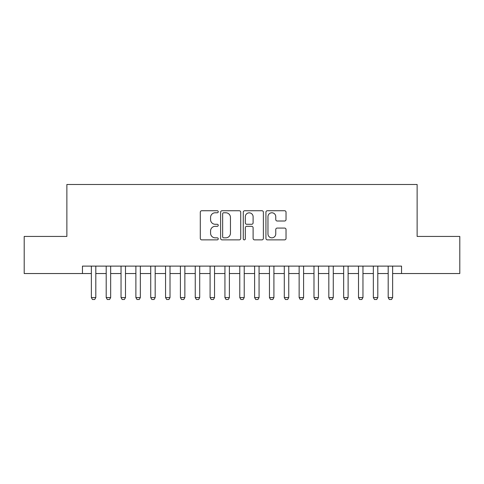 <?xml version="1.0" encoding="UTF-8"?>
<svg xmlns="http://www.w3.org/2000/svg" width="484" height="484" viewBox="0 0 484 484"><rect width="100%" height="100%" fill="white"/><g stroke="black" fill="none" stroke-linecap="round" stroke-linejoin="round"><path stroke-width="0.73" d="M218.254 211.756A1.022 1.022 0 0 0 217.237 210.734L201.755 210.734A1.458 1.458 0 0 0 200.297 212.192L200.297 238.412A1.458 1.458 0 0 0 201.755 239.87L217.237 239.87A1.022 1.022 0 0 0 218.254 238.854A1.022 1.022 0 0 0 217.237 237.832L215.229 237.832A4.665 4.665 0 0 1 210.57 233.167L210.57 230.983A4.665 4.665 0 0 1 215.229 226.324L217.237 226.324A1.022 1.022 0 0 0 218.254 225.302A1.022 1.022 0 0 0 217.237 224.286L215.229 224.286A4.665 4.665 0 0 1 210.57 219.621L210.57 217.437A4.665 4.665 0 0 1 215.229 212.772L217.237 212.772A1.022 1.022 0 0 0 218.254 211.756M284.574 221.006A1.458 1.458 0 0 0 286.032 219.548L286.032 212.192A1.458 1.458 0 0 0 284.574 210.734L267.386 210.734A1.458 1.458 0 0 0 265.928 212.192L265.928 238.412A1.458 1.458 0 0 0 267.386 239.87L284.574 239.87A1.458 1.458 0 0 0 286.032 238.412L286.032 229.531A1.458 1.458 0 0 0 284.574 228.073L277.217 228.073A1.458 1.458 0 0 0 275.759 229.531L275.759 233.935A3.896 3.896 0 0 1 271.863 237.832A3.896 3.896 0 0 1 267.967 233.935L267.967 216.675A3.896 3.896 0 0 1 271.863 212.772A3.896 3.896 0 0 1 275.759 216.675L275.759 219.548A1.458 1.458 0 0 0 277.217 221.006L284.574 221.006M82.455 273.539L24.2 273.539L24.2 236.434L66.871 236.434L66.871 184.489L417.129 184.489L417.129 236.434L459.8 236.434L459.8 273.539L401.545 273.539L401.545 266.115L82.455 266.115L82.455 273.539L91.361 273.539M240.723 212.192A1.458 1.458 0 0 0 239.271 210.734L222.077 210.734A1.458 1.458 0 0 0 220.619 212.192L220.619 238.412A1.458 1.458 0 0 0 222.077 239.87L239.271 239.87A1.458 1.458 0 0 0 240.723 238.412L240.723 212.192M244.729 210.734L261.923 210.734A1.458 1.458 0 0 1 263.381 212.192L263.381 238.412A1.458 1.458 0 0 1 261.923 239.87L254.566 239.87A1.458 1.458 0 0 1 253.108 238.412L253.108 227.782A1.458 1.458 0 0 0 251.65 226.324L246.773 226.324A1.458 1.458 0 0 0 245.315 227.782L245.315 238.854A1.022 1.022 0 0 1 244.293 239.87A1.022 1.022 0 0 1 243.277 238.854L243.277 212.192A1.458 1.458 0 0 1 244.729 210.734M95.808 273.539L106.202 273.539M110.654 273.539L121.042 273.539M125.495 273.539L135.883 273.539M140.336 273.539L150.724 273.539M155.176 273.539L165.564 273.539M170.017 273.539L180.405 273.539M184.858 273.539L195.252 273.539M199.704 273.539L210.092 273.539M214.545 273.539L224.933 273.539M229.386 273.539L239.774 273.539M244.226 273.539L254.614 273.539M259.067 273.539L269.455 273.539M273.908 273.539L284.296 273.539M288.748 273.539L299.142 273.539M303.595 273.539L313.983 273.539M318.436 273.539L328.824 273.539M333.276 273.539L343.664 273.539M348.117 273.539L358.505 273.539M362.958 273.539L373.346 273.539M377.798 273.539L388.192 273.539M392.639 273.539L401.545 273.539M223.681 212.772A1.022 1.022 0 0 0 222.658 213.795L222.658 236.809A1.022 1.022 0 0 0 223.681 237.832L225.792 237.832A4.665 4.665 0 0 0 230.457 233.167L230.457 217.437A4.665 4.665 0 0 0 225.792 212.772L223.681 212.772M253.108 216.747A3.896 3.896 0 0 0 249.212 212.845A3.896 3.896 0 0 0 245.315 216.747L245.315 222.828A1.458 1.458 0 0 0 246.773 224.286L251.65 224.286A1.458 1.458 0 0 0 253.108 222.828L253.108 216.747M95.808 266.115L95.808 297.581L94.695 299.511L92.468 299.511L91.361 297.581L91.361 266.115M91.361 297.581L95.808 297.581M110.654 266.115L110.654 297.581L109.541 299.511L107.315 299.511L106.202 297.581L106.202 266.115M106.202 297.581L110.654 297.581M125.495 266.115L125.495 297.581L124.382 299.511L122.156 299.511L121.042 297.581L121.042 266.115M121.042 297.581L125.495 297.581M140.336 266.115L140.336 297.581L139.223 299.511L136.996 299.511L135.883 297.581L135.883 266.115M135.883 297.581L140.336 297.581M155.176 266.115L155.176 297.581L154.063 299.511L151.837 299.511L150.724 297.581L150.724 266.115M150.724 297.581L155.176 297.581M170.017 266.115L170.017 297.581L168.904 299.511L166.678 299.511L165.564 297.581L165.564 266.115M165.564 297.581L170.017 297.581M184.858 266.115L184.858 297.581L183.745 299.511L181.518 299.511L180.405 297.581L180.405 266.115M180.405 297.581L184.858 297.581M199.704 266.115L199.704 297.581L198.591 299.511L196.365 299.511L195.252 297.581L195.252 266.115M195.252 297.581L199.704 297.581M214.545 266.115L214.545 297.581L213.432 299.511L211.206 299.511L210.092 297.581L210.092 266.115M210.092 297.581L214.545 297.581M229.386 266.115L229.386 297.581L228.273 299.511L226.046 299.511L224.933 297.581L224.933 266.115M224.933 297.581L229.386 297.581M244.226 266.115L244.226 297.581L243.113 299.511L240.887 299.511L239.774 297.581L239.774 266.115M239.774 297.581L244.226 297.581M259.067 266.115L259.067 297.581L257.954 299.511L255.727 299.511L254.614 297.581L254.614 266.115M254.614 297.581L259.067 297.581M273.908 266.115L273.908 297.581L272.794 299.511L270.568 299.511L269.455 297.581L269.455 266.115M269.455 297.581L273.908 297.581M288.748 266.115L288.748 297.581L287.635 299.511L285.409 299.511L284.296 297.581L284.296 266.115M284.296 297.581L288.748 297.581M303.595 266.115L303.595 297.581L302.482 299.511L300.255 299.511L299.142 297.581L299.142 266.115M299.142 297.581L303.595 297.581M318.436 266.115L318.436 297.581L317.322 299.511L315.096 299.511L313.983 297.581L313.983 266.115M313.983 297.581L318.436 297.581M333.276 266.115L333.276 297.581L332.163 299.511L329.937 299.511L328.824 297.581L328.824 266.115M328.824 297.581L333.276 297.581M348.117 266.115L348.117 297.581L347.004 299.511L344.777 299.511L343.664 297.581L343.664 266.115M343.664 297.581L348.117 297.581M362.958 266.115L362.958 297.581L361.844 299.511L359.618 299.511L358.505 297.581L358.505 266.115M358.505 297.581L362.958 297.581M377.798 266.115L377.798 297.581L376.685 299.511L374.459 299.511L373.346 297.581L373.346 266.115M373.346 297.581L377.798 297.581M392.639 266.115L392.639 297.581L391.532 299.511L389.305 299.511L388.192 297.581L388.192 266.115M388.192 297.581L392.639 297.581"/></g></svg>
